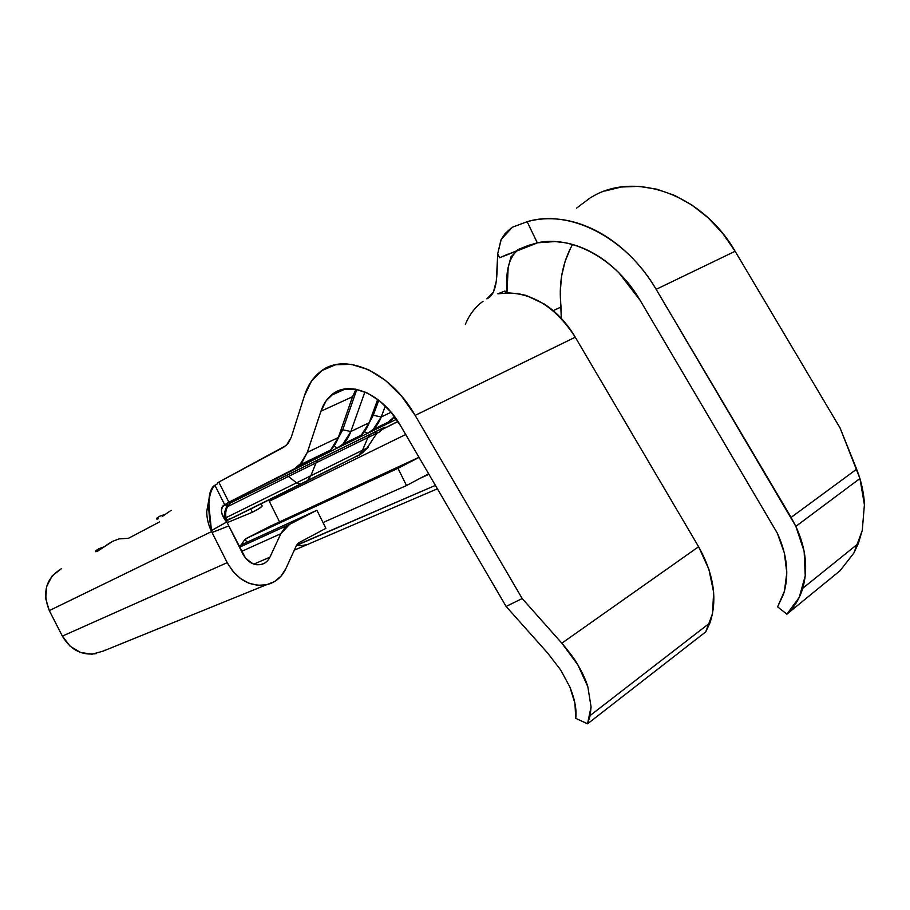 <?xml version="1.0" encoding="UTF-8"?>
<svg xmlns="http://www.w3.org/2000/svg" width="910" height="910" viewBox="0 0 910 910"><rect width="100%" height="100%" fill="white"/><g stroke="black" fill="none" stroke-linecap="round" stroke-linejoin="round"><path stroke-width="1.36" d="M856.651 469.162L791.108 517.415L795.875 526.355L859.927 478.512L840.078 427.984L735.132 251.274L840.078 427.984L856.651 469.162L791.108 517.415L656.155 289.334C648.432 276.321 639.4 264.787 629.06 254.732C618.686 244.676 607.63 236.634 595.891 230.628C584.106 224.611 572.345 220.88 560.606 219.412C548.798 217.968 537.639 218.73 527.14 221.699L537.309 242.822L555.145 241.548L564.484 242.629C573.88 244.289 583.253 247.668 592.603 252.787C601.84 257.871 610.564 264.491 618.766 272.636L640.139 300.311L777.288 533.124C787.264 554.929 789.357 575.256 783.567 594.105L777.606 606.845L786.877 614.17L799.242 597.392L805.248 575.837L804.144 551.38L795.875 526.355L656.155 289.334L735.132 251.274L656.155 289.334C625.602 236.611 568.932 208.879 527.14 221.699L537.309 242.822C571.753 235.064 615.922 258.577 640.139 300.311L777.288 533.124L784.374 553.007L786.797 572.777L784.454 591.113L777.606 606.845L786.877 614.17L840.055 570.707L786.877 614.17C794.271 607.357 799.56 598.735 802.756 588.292C808.228 568.966 805.93 548.332 795.875 526.355L859.927 478.512L856.651 469.162M500.591 293.464L516.914 293.407L526.139 295.42L544.373 304.088C556.658 312.13 566.964 323.164 575.268 337.2L698.618 546.739L708.901 569.319L713.633 592.251L712.519 613.647L705.773 631.836L587.541 723.814L591.068 706.842L587.826 686.697L577.861 664.88L561.845 643.188C569.842 652.652 575.177 659.875 577.861 664.88C582.605 673.047 585.926 680.316 587.826 686.697L591.068 706.842L590.192 715.476L587.541 723.814L705.773 631.836L709.948 622.872C717.66 599.553 713.884 574.176 698.618 546.739L561.845 643.188L522.181 598.541L561.845 643.188L698.618 546.739L575.268 337.2L415.142 415.392L522.181 598.541L506.108 606.458L547.729 653.141L560.662 669.942L547.729 653.141L506.108 606.458L400.65 425.869L506.108 606.458L522.181 598.541L415.142 415.392L401.481 396.032L385.533 380.448L368.459 369.688L351.442 364.375L335.653 364.717L322.06 370.507L311.459 381.176L304.372 395.918L291.28 437.232L288.22 443.341L283.658 447.288L218.81 482.095L286.297 445.434L291.28 437.232L304.372 395.918C307.546 385.942 312.619 378.082 319.592 372.349C343.195 351.385 389.764 370.609 415.142 415.392L575.268 337.2C556.454 308.262 533.965 293.521 507.803 292.952L497.815 293.828L504.948 291.007L505.926 293.031L504.948 291.007M381.222 416.962L391.095 412.241L381.222 416.962L373.202 429.418L367.64 433.308L385.192 424.788L390.788 420.898L394.565 416.643L385.192 424.788L355.719 439.086L361.259 435.196L369.21 422.718L377.718 399.422L369.21 422.718L350.839 431.511L369.21 422.718C366.286 430.498 361.793 435.958 355.719 439.086L337.496 447.925L355.719 439.086L355.992 437.755L355.719 439.086L367.64 433.308C373.737 430.157 378.264 424.72 381.222 416.962L385.317 405.985L381.222 416.962L373.282 415.29L381.222 416.962M249.806 492.492L224.656 504.72C219.901 508.633 220.561 514.412 226.658 522.056L225.43 520.088C221.335 514.355 220.413 509.714 222.666 506.165L224.656 504.72L214.885 485.212L224.656 504.72L229.229 502.218L227.386 503.025L228.876 502.206L218.81 482.095L217.365 483.028L218.81 482.095L228.876 502.206L337.496 447.925L333.924 446.196L337.496 447.925C343.525 444.808 347.973 439.337 350.839 431.511L342.706 429.827L337.883 438.768L342.706 429.827L340.681 430.783L342.706 429.827L356.822 389.412L342.706 429.827L350.839 431.511L364.899 391.948L350.839 431.511L342.99 444.046L337.496 447.925L325.109 453.931C331.115 450.825 335.528 445.343 338.349 437.494L352.534 396.749L356.003 389.252L352.534 396.749L320.946 411.206C323.118 404.7 326.417 399.467 330.853 395.52C347.836 379.208 382.166 393.165 400.65 425.869L390.947 412.071L379.618 400.9L367.447 393.097L355.264 389.127L343.878 389.161L334.004 393.131L326.224 400.65L320.946 411.206L307.341 452.338L338.349 437.494L352.534 396.749L320.946 411.206L307.341 452.338L299.765 464.976L294.374 468.843L325.109 453.931L330.58 450.052L338.349 437.494L307.341 452.338L302.075 462.416L294.374 468.843L227.375 502.98L249.806 492.492L232.971 501.046C225.635 506.051 223.86 513.57 227.636 523.58L228.797 525.912L212.064 532.509L227.204 562.653L232.926 571.4L240.297 578.407L248.783 583.151L257.746 585.312L266.528 584.777L274.501 581.592L281.11 576.041L285.922 568.523L296.626 545.056L298.662 542.826L325.905 528.357L316.896 510.248L289.494 524.433L284.489 528.232L280.837 533.704L269.906 557.193L267.665 560.628L264.617 563.142L260.942 564.553L256.938 564.757L252.855 563.734L245.666 558.365L228.797 525.912L243.084 554.395C247.622 562.255 253.662 565.633 261.193 564.496L261.193 564.496C265.129 563.495 268.029 561.06 269.906 557.193L280.837 533.704L289.494 524.433L316.896 510.248L325.905 528.357L298.662 542.826L296.626 545.056L285.922 568.523C281.77 577.27 275.218 582.707 266.266 584.834C250.045 587.03 237.032 579.636 227.204 562.653L211.586 531.577C208.39 525.104 206.775 518.427 206.729 511.522L209.186 497.963L206.729 511.522C206.775 518.427 208.39 525.104 211.586 531.577L49.311 610.61L211.586 531.577L212.064 532.509L211.461 530.564C207.07 507.598 208.208 492.481 214.885 485.212L215.079 485.098M231.288 518.427L226.51 520.804L231.288 518.427M376.262 434.252L375.102 435.89L376.262 434.252M384.964 427.165L230.162 503.014L381.802 428.564L384.964 427.165L378.981 432.261M233.688 517.358L226.306 520.111L233.688 517.358L300.755 484.257L296.535 482.835L225.816 517.79L296.535 482.835L288.436 476.453L227.466 506.699L288.436 476.453L296.535 482.835L300.118 484.427L305.51 481.89L300.778 484.234M358.927 455.387L368.277 447.39L358.927 455.387M305.589 481.856L307.523 480.571L310.845 475.759L296.535 482.835L310.845 475.759L316.032 462.872L288.436 476.453L286.002 475.395L288.436 476.453L316.032 462.872L310.845 475.759L307.523 480.571L305.51 481.89L359.018 455.023L362.464 450.257L310.845 475.759L362.464 450.257L367.959 437.539L316.032 462.872L318.318 459.607L316.032 462.872L367.959 437.539L362.464 450.257L359.029 455.023L356.97 456.365M96.574 653.562C82.037 655.848 70.627 650.036 62.358 636.124L227.204 562.653L62.358 636.124L49.311 610.61L45.693 598.518L46.717 586.29L52.2 575.848L61.232 568.807C45.989 578.237 42.019 592.171 49.311 610.61L62.358 636.124L70.036 646.134L80.535 652.47L92.194 654.188L103.194 651.094L266.266 584.834M98.803 548.73L103.82 546.967L95.925 550.664L98.803 548.73M159.614 521.874L128.503 538.288L119.085 538.891L112.817 541.245L97.768 551.062L95.709 551.71L95.925 550.664L95.846 551.733M164.983 514.434L159.625 516.254L164.983 514.434M156.986 519.155L156.816 518.188L159.625 516.254L156.816 518.188L156.895 519.144L158.488 518.745M162.298 516.493L166.416 513.57L162.298 516.493M171.171 510.294L166.416 513.57M380.869 430.055L397.92 421.444L380.869 430.055M269.258 501.285L279.552 521.908L269.258 501.285L405.701 434.514L269.258 501.285M358.574 455.375L362.1 453.009L358.574 455.375M396.487 419.317L385.192 424.788L385.442 423.491L385.192 424.788L396.487 419.317M241.252 544.885L243.903 540.824L241.252 544.885M419.078 457.411L398 468.309L406.497 485.553L428.633 473.78L406.497 485.553L398 468.309L419.078 457.411M269.735 526.458L418.998 457.286L269.735 526.458L246.974 538.106L398 468.309L246.974 538.106L245.256 539.243L246.815 542.337L245.256 539.243L243.914 540.824L245.529 539.016L269.735 526.458M323.016 522.545L406.497 485.553L323.016 522.545M428.951 474.326L420.761 477.966L428.951 474.326M301.392 545.613L296.58 545.17L435.412 485.394L296.922 545.238L300.721 545.693L307.341 544.624L304.463 545.34M238.864 545.977L316.896 510.248L238.864 545.977M239.489 547.24L289.494 524.433L239.489 547.24M241.582 551.403L280.837 533.704L241.582 551.403M253.89 564.109L269.906 557.193L253.89 564.109M127.354 641.311L128.663 640.572L127.354 641.311M104.809 650.229L103.194 651.094L104.798 650.229M230.992 518.541L359.018 455.023C361.236 454.113 363.943 451.758 367.128 447.947L362.464 450.257L368.288 447.379L367.128 447.959L376.842 433.251L378.947 432.307L376.842 433.251L376.763 431.704L370.325 434.309L367.959 437.539L370.325 434.309L229.968 503.207M376.842 433.251L367.959 437.539L376.842 433.251M217.683 483.676L213.611 486.076C209.823 490.035 208.322 497.258 209.129 507.757L211.461 530.564L226.658 522.056L211.461 530.564L212.064 532.509L228.797 525.912L227.636 523.58M570.718 247.782L565.121 261.318L561.618 275.946L560.276 291.302L561.277 318.341L561.06 307.023L553.2 310.651L561.06 307.023C558.478 283.84 562.289 263.001 572.492 244.506M576.53 208.162L589.816 198.175M604.877 191.032L621.337 187.016L638.786 186.357L656.724 189.155L674.651 195.434L691.987 205.08L708.185 217.854L722.733 233.415L735.132 251.274C701.667 192.988 632.962 170.534 590.544 197.743M98.189 550.834L96.949 551.46M112.817 541.245L106.754 544.897M227.193 522.647L252.388 512.239L259.054 508.565L262.182 506.028L261.693 505.027L262.194 506.017C261.068 507.462 257.803 509.532 252.388 512.239L250.739 508.94L252.388 512.239L227.193 522.647M527.982 245.541L537.309 242.822L517.733 249.693L527.982 245.541M507.86 254.163L500.193 257.53M537.878 242.72L499.601 257.769L497.69 253.822L501.228 239.353L512.364 227.227L527.14 221.699L512.364 227.227M864.398 504.709C864.261 497.486 862.76 488.75 859.927 478.512L864.398 504.709L862.282 530.393L864.398 504.709M853.853 553.087L858.335 543.497L862.282 530.393L853.853 553.087L840.055 570.707L853.853 553.087M587.541 723.814L575.723 718.331L574.972 703.441L569.887 687.027C574.881 699.46 576.826 709.891 575.723 718.331L587.541 723.814M560.662 669.942L569.887 687.027L560.662 669.942M517.198 250.591C508.747 258.121 505.334 272.249 506.961 292.986L508.155 267.711L510.954 256.916L517.198 250.591L499.601 257.769L497.69 253.822L500.932 239.967L505.118 233.551L511.09 228.137M497.395 260.658L496.303 281.065L493.413 292.121L486.873 298.821C498.646 293.566 496.61 271.669 497.69 253.822M465.317 324.551C469.298 314.724 475.213 306.966 483.039 301.278M497.838 293.828L499.442 293.225M378.787 400.252L373.282 415.29L378.787 400.252M371.644 416.075L373.282 415.29L371.644 416.075M368.971 423.355L373.282 415.29L368.971 423.355M364.409 431.693L367.64 433.308L364.409 431.693M356.481 389.343L355.753 389.685L356.481 389.343M325.109 453.931L325.393 452.566L325.109 453.931M393.746 417.724L396.282 419.021L393.746 417.724M373.202 429.418L390.788 420.898M345.561 388.9L330.853 395.52M299.777 464.976L330.58 450.052M361.259 435.196L342.99 444.046M380.664 430.248L397.966 421.523M437.403 488.795L294.294 550.163M225.43 520.088C222.085 513.251 227.932 505.357 227.363 504.424L222.666 506.165M261.102 503.833L262.194 506.017M858.335 543.497L802.768 588.281M709.948 622.872L590.203 715.476M514.696 252.172L514.116 252.536"/></g></svg>
